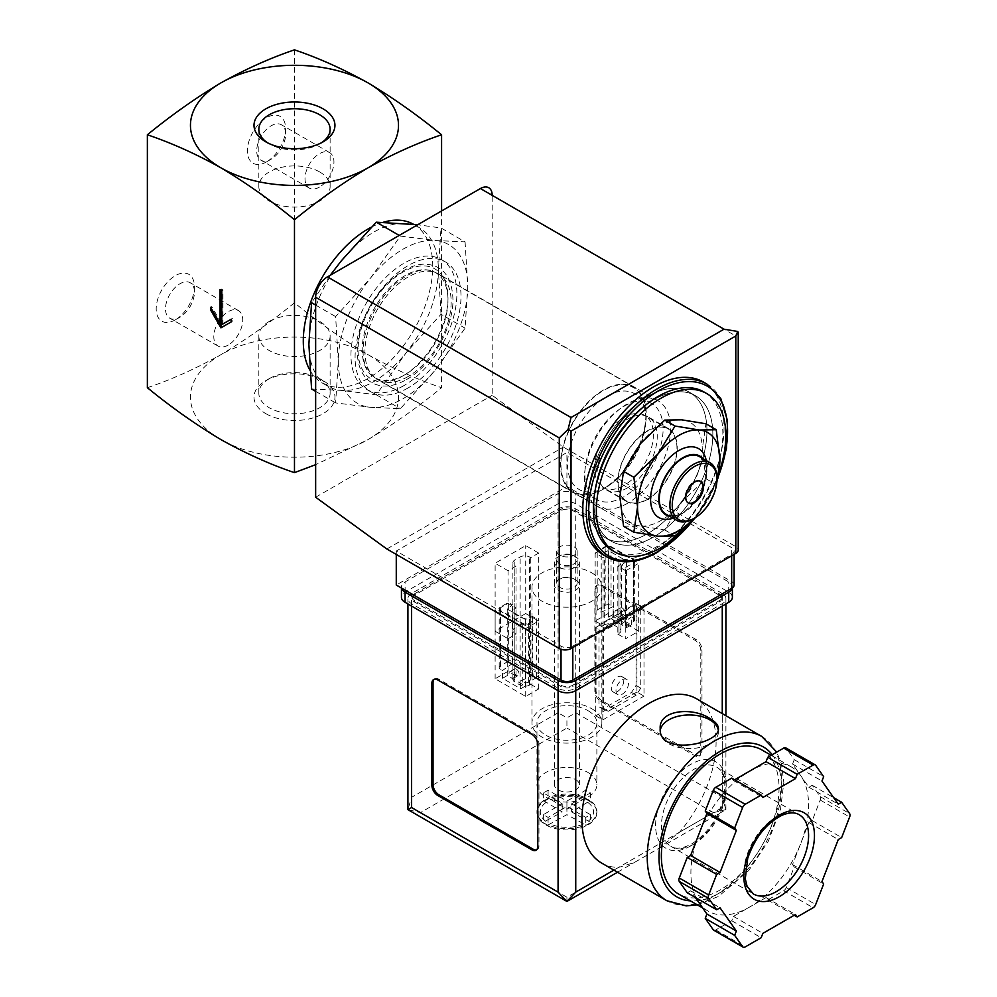 <?xml version="1.0" encoding="UTF-8"?>
<svg xmlns="http://www.w3.org/2000/svg" width="997" height="997" viewBox="0 0 997 997"><rect width="100%" height="100%" fill="white"/><g stroke="black" fill="none" stroke-linecap="round" stroke-linejoin="round"><path stroke-width="0.75" stroke-dasharray="4.99 3.74" d="M623.549 526.266L640.473 525.98A58.25 33.636 -60 0 1 619.872 496.68A58.25 33.636 -60 0 1 640.473 443.603A58.25 33.636 -60 0 1 681.661 419.812A58.25 33.636 -60 0 1 702.249 449.111A58.25 33.636 -60 0 1 681.661 502.201A58.25 33.636 -60 0 1 640.473 525.98L664.737 529.943L681.661 502.201L705.926 478.697L702.249 449.111L705.926 423.775M623.997 485.464A41.612 24.028 -60 0 1 603.185 487.533A41.612 24.028 -60 0 1 603.185 439.478A41.612 24.028 -60 0 1 644.797 415.462A41.612 24.028 -60 0 1 651.178 448.8A41.612 24.028 -60 0 1 623.997 485.464M647.527 431.115A41.612 24.028 120 0 0 620.346 467.78A41.612 24.028 120 0 0 626.727 501.117A41.612 24.028 120 0 0 647.527 499.061A41.612 24.028 120 0 0 674.707 462.396A41.612 24.028 120 0 0 668.339 429.046A41.612 24.028 120 0 0 647.527 431.115M465.076 241.86L467.767 286.563L465.076 328.163L435.402 369.974L400.358 408.683L370.672 407.337L335.628 402.9L338.307 361.3L335.628 316.597L370.672 277.889L400.358 236.077L435.402 240.514L465.076 241.86L441.023 227.964L417.706 224.749M435.402 240.514A91.537 52.853 -60 0 1 467.767 286.563A91.537 52.853 -60 0 1 435.402 369.974A91.537 52.853 -60 0 1 370.672 407.337A91.537 52.853 -60 0 1 338.307 361.3A91.537 52.853 -60 0 1 370.672 277.889A91.537 52.853 -60 0 1 435.402 240.514M623.997 496.68A55.334 31.954 -60 0 1 596.318 499.422A55.334 31.954 -60 0 1 596.318 435.515A55.334 31.954 -60 0 1 651.664 403.573A55.334 31.954 -60 0 1 660.139 447.915A55.334 31.954 -60 0 1 623.997 496.68M606.724 486.71A55.334 31.954 -60 0 1 579.058 489.452A55.334 31.954 -60 0 1 579.058 425.557A55.334 31.954 -60 0 1 634.391 393.603A55.334 31.954 -60 0 1 645.857 418.939A55.334 31.954 -60 0 1 606.724 486.71L603.397 488.63A60.044 34.671 -60 0 1 560.937 464.116A60.044 34.671 -60 0 1 603.397 390.575A60.044 34.671 -60 0 1 645.857 415.088A60.044 34.671 -60 0 1 603.397 488.63L606.724 486.71M603.397 489.141A60.667 35.02 -60 0 1 573.063 492.144A60.667 35.02 -60 0 1 573.063 422.092A60.667 35.02 -60 0 1 633.731 387.06A60.667 35.02 -60 0 1 643.028 435.677A60.667 35.02 -60 0 1 603.397 489.141M405.094 374.648A60.667 35.02 -60 0 1 374.76 377.651A60.667 35.02 -60 0 1 374.76 307.599A60.667 35.02 -60 0 1 435.427 272.58A60.667 35.02 -60 0 1 444.724 321.196A60.667 35.02 -60 0 1 405.094 374.648M403.037 375.844A63.571 36.702 -60 0 1 364.104 320.448A63.571 36.702 -60 0 1 441.97 275.496A63.571 36.702 -60 0 1 403.037 375.844M311.575 389.017L341.248 390.35L376.293 394.787L405.978 352.988L441.023 314.267L465.076 328.163M441.023 314.267L438.344 269.576L441.023 227.964M376.293 394.787L400.358 408.683M315.65 391.372L335.628 402.9M315.65 305.07L335.628 316.597M399.224 235.417L400.358 236.077M330.244 275.247L311.575 302.714M319.676 171.958A35.643 20.576 180 0 1 330.119 186.501A35.643 20.576 180 0 1 294.476 207.089A35.643 20.576 180 0 1 258.834 186.501A35.643 20.576 180 0 1 280.83 167.496A35.643 20.576 180 0 1 319.676 171.958M269.265 321.433A35.643 20.576 0 0 0 258.834 335.989A35.643 20.576 0 0 0 294.476 356.565A35.643 20.576 0 0 0 330.119 335.989A35.643 20.576 0 0 0 308.11 316.971A35.643 20.576 0 0 0 269.265 321.433M321.271 142.87A35.643 20.576 180 0 1 319.676 143.855A35.643 20.576 180 0 1 269.265 143.855A35.643 20.576 180 0 1 267.67 142.87M269.265 378.636A35.643 20.576 0 0 0 269.265 378.648A35.643 20.576 0 0 0 258.834 393.192A35.643 20.576 0 0 0 269.265 407.748A35.643 20.576 0 0 0 308.11 412.21A35.643 20.576 0 0 0 330.119 393.192A35.643 20.576 0 0 0 319.676 378.648A35.643 20.576 0 0 0 269.265 378.636M265.85 413.668A40.478 23.367 0 0 0 323.09 413.668A40.478 23.367 0 0 0 323.09 380.617A40.478 23.367 0 0 0 265.85 380.617A40.478 23.367 0 0 0 265.85 413.668M147.369 387.708C171.447 379.595 195.973 368.578 220.923 354.67C245.86 339.778 270.374 322.48 294.476 302.776C318.554 322.48 343.08 339.765 368.03 354.67A104.024 60.057 180 0 1 368.03 439.602A104.024 60.057 180 0 1 220.923 439.602A104.024 60.057 180 0 1 220.923 354.67A104.024 60.057 180 0 1 368.03 354.67C392.968 368.578 417.481 379.583 441.584 387.708C417.494 407.399 392.98 424.697 368.03 439.602L315.65 464.677M175.31 319.85A27.044 15.616 -60 0 1 156.193 308.808A27.044 15.616 -60 0 1 175.31 275.683A27.044 15.616 -60 0 1 194.44 286.725A27.044 15.616 -60 0 1 175.31 319.85L179.971 317.158A20.463 11.814 -60 0 1 169.739 318.18A20.463 11.814 -60 0 1 169.739 294.551A20.463 11.814 -60 0 1 190.203 282.737A20.463 11.814 -60 0 1 194.44 292.109A20.463 11.814 -60 0 1 179.971 317.158L175.31 319.85M266.523 161.875A27.044 15.616 -60 0 1 247.393 150.834A27.044 15.616 -60 0 1 266.523 117.708A27.044 15.616 -60 0 1 285.641 128.75A27.044 15.616 -60 0 1 266.523 161.875L271.184 159.184A20.463 11.814 -60 0 1 260.952 160.205A20.463 11.814 -60 0 1 260.952 136.577A20.463 11.814 -60 0 1 281.403 124.762A20.463 11.814 -60 0 1 285.641 134.134A20.463 11.814 -60 0 1 271.184 159.184L266.523 161.875M294.476 49.85L294.476 302.776M441.584 210.965L441.584 387.708M413.506 224.275A91.537 52.853 -60 0 1 413.792 224.437A91.537 52.853 -60 0 1 427.825 297.791A91.537 52.853 -60 0 1 368.03 378.449A91.537 52.853 -60 0 1 322.255 382.985A91.537 52.853 -60 0 1 309.855 370.086M371.432 227.117A91.537 52.853 -60 0 1 383.309 222.256M438.344 269.576A91.537 52.853 -60 0 1 405.978 352.988A91.537 52.853 -60 0 1 373.613 381.677A91.537 52.853 -60 0 1 341.248 390.35A91.537 52.853 -60 0 1 327.851 386.213A91.537 52.853 -60 0 1 308.883 344.314A91.537 52.853 -60 0 1 341.248 260.902A91.537 52.853 -60 0 1 405.978 223.527A91.537 52.853 -60 0 1 419.388 227.665A91.537 52.853 -60 0 1 438.344 269.576M718.787 473.388A91.537 52.853 -60 0 1 692.08 520.584M703.894 391.921A91.537 52.853 -60 0 1 717.927 465.275A91.537 52.853 -60 0 1 658.12 545.945A91.537 52.853 -60 0 1 612.357 550.469M703.346 382.001A99.862 57.652 -60 0 1 718.65 462.022A99.862 57.652 -60 0 1 653.409 550.02A99.862 57.652 -60 0 1 603.484 554.968M653.409 537.109A84.047 48.529 -60 0 1 611.385 541.271A84.047 48.529 -60 0 1 611.385 444.213A84.047 48.529 -60 0 1 695.432 395.697A84.047 48.529 -60 0 1 708.319 463.044A84.047 48.529 -60 0 1 653.409 537.109A84.047 48.529 -60 0 1 611.385 541.271A84.047 48.529 -60 0 1 611.385 444.213A84.047 48.529 -60 0 1 695.432 395.697A84.047 48.529 -60 0 1 708.319 463.044A84.047 48.529 -60 0 1 653.409 537.109M647.527 533.707A84.047 48.529 -60 0 1 605.503 537.869A84.047 48.529 -60 0 1 605.503 440.824A84.047 48.529 -60 0 1 689.55 392.295A84.047 48.529 -60 0 1 702.436 459.642A84.047 48.529 -60 0 1 647.527 533.707A84.047 48.529 -60 0 1 605.503 537.869A84.047 48.529 -60 0 1 605.503 440.824A84.047 48.529 -60 0 1 689.55 392.295A84.047 48.529 -60 0 1 702.436 459.642A84.047 48.529 -60 0 1 647.527 533.707M705.926 478.697L716.232 484.642L699.308 512.383A58.25 33.636 -60 0 1 694.024 518.403M664.737 529.943L675.031 535.888M688.08 502.887A12.487 7.203 -60 0 1 687.768 502.737A12.487 7.203 -60 0 1 685.861 492.73A12.487 7.203 -60 0 1 694.012 481.725A12.487 7.203 -60 0 1 700.255 481.115A12.487 7.203 -60 0 1 700.542 481.289M716.968 477.987A33.287 19.217 -60 0 1 693.426 518.764M699.483 456.638A33.287 19.217 -60 0 1 704.58 483.308A33.287 19.217 -60 0 1 682.833 512.645A33.287 19.217 -60 0 1 666.195 514.29M702.823 458.57A33.948 19.604 -60 0 1 706.848 471.606A33.948 19.604 -60 0 1 682.833 513.193A33.948 19.604 -60 0 1 669.535 516.222M706.25 460.552A39.78 22.968 -60 0 1 706.848 466.845A39.78 22.968 -60 0 1 678.72 515.561L682.833 513.193L678.72 515.561A39.78 22.968 -60 0 1 672.963 518.203M716.968 478.66A58.25 33.636 -60 0 1 699.308 512.383M220.038 289.616L221.209 288.931L221.209 290.289M221.795 290.638L222.979 289.953L221.209 288.931M210.616 307.275L211.8 306.602L211.8 309.319M221.209 322.903L211.8 306.602M220.923 327.839L232.388 321.208L232.388 318.492L231.217 319.177L232.388 318.492M231.217 321.894L232.388 321.208M221.795 324.611L222.979 323.925L222.979 289.953M319.476 187.075A20.463 11.814 -60 0 1 309.257 188.084A20.463 11.814 -60 0 1 309.244 164.468A20.463 11.814 -60 0 1 329.708 152.653A20.463 11.814 -60 0 1 332.848 169.041A20.463 11.814 -60 0 1 319.476 187.075M228.276 345.049A20.463 11.814 -60 0 1 218.044 346.059A20.463 11.814 -60 0 1 218.044 322.442A20.463 11.814 -60 0 1 238.507 310.628A20.463 11.814 -60 0 1 241.635 327.016A20.463 11.814 -60 0 1 228.276 345.049M626.59 627.624L631.3 624.907L613.155 614.426L608.444 617.143L626.59 627.624L626.59 561.037L621.517 565.237L625.468 567.517L633.407 562.931A4.162 2.405 0 0 0 634.628 561.224A4.162 2.405 0 0 0 633.407 559.529L611.049 546.618A4.162 2.405 0 0 0 605.167 546.618L597.215 551.204L601.216 553.522L608.444 550.556L626.59 561.037M520.671 688.765L525.382 686.048L507.236 675.58L502.525 678.296L520.671 688.765L520.671 680.939L532.672 675.293L536.61 677.561L536.61 618.813L532.672 616.532L525.382 619.461L507.236 608.993L512.371 604.818L508.37 602.5L500.419 607.086A4.162 2.405 0 0 0 499.198 608.793A4.162 2.405 0 0 0 500.419 610.488L522.777 623.399A4.162 2.405 0 0 0 528.672 623.399L536.61 618.813M575.743 579.918L575.743 579.918A12.487 7.203 180 0 1 575.743 590.099A12.487 7.203 180 0 1 558.083 590.099A12.487 7.203 180 0 1 558.083 579.918A12.487 7.203 180 0 1 575.743 579.918L574.147 578.995A10.232 5.907 180 0 1 577.151 583.17A10.232 5.907 180 0 1 566.919 589.077A10.232 5.907 180 0 1 556.687 583.17A10.232 5.907 180 0 1 559.678 578.995A10.232 5.907 180 0 1 574.147 578.995L575.743 579.918M734.116 585.015A8.325 4.811 0 0 0 731.673 581.612L566.919 486.486L396.27 585.015M603.696 627.649L603.696 709.515L608.245 711.31L636.198 695.171L640.759 688.117L640.759 606.238L603.696 627.649L598.985 624.932L598.985 706.798L603.546 708.593L631.5 692.441L636.049 685.4L636.049 603.521L598.985 624.932M640.759 606.238L636.049 603.521M737.705 331.465C738.752 332.263 738.116 333.771 735.798 335.989L492.182 195.337L492.182 395.31L563.38 447.08L735.798 546.618A8.325 4.811 0 0 1 738.229 550.02M403.922 385.59A74.9 43.245 -60 0 1 366.472 389.304A74.9 43.245 -60 0 1 366.472 302.814A74.9 43.245 -60 0 1 441.372 259.581A74.9 43.245 -60 0 1 452.85 319.588A74.9 43.245 -60 0 1 403.922 385.59M315.65 497.229L492.182 395.31M386.861 548.998L563.38 447.08M572.801 646.156L731.673 554.432A8.325 4.811 0 0 0 734.116 551.042A8.325 4.811 0 0 0 731.673 547.64L566.919 452.513L396.27 551.042L561.024 646.156A8.325 4.811 0 0 0 572.801 646.156L572.801 647.514M566.919 486.486L566.919 452.513M396.27 554.432L396.27 551.042M640.759 688.117L636.049 685.4M636.198 695.171L631.5 692.441M603.696 709.515L598.985 706.798M608.245 711.31L603.546 708.593M615.984 690.597A8.823 5.097 120 0 0 617.816 694.635A8.823 5.097 120 0 0 626.639 689.538A8.823 5.097 120 0 0 626.639 679.356A8.823 5.097 120 0 0 619.835 681.724A8.823 5.097 120 0 0 615.984 690.597M611.286 687.88A8.823 5.097 120 0 0 613.105 691.918A8.823 5.097 120 0 0 621.929 686.821A8.823 5.097 120 0 0 621.929 676.639A8.823 5.097 120 0 0 615.137 679.007A8.823 5.097 120 0 0 611.286 687.88M622.29 608.008A3.739 2.156 60 0 1 624.733 611.311A3.739 2.156 60 0 1 624.159 614.314A3.739 2.156 60 0 1 620.408 612.146A3.739 2.156 60 0 1 620.408 607.821A3.739 2.156 60 0 1 622.29 608.008M605.167 605.378A4.162 2.405 0 0 1 611.049 605.378L613.155 606.587L601.216 612.27L597.215 609.965L605.167 605.378L605.167 546.618M631.3 624.907L631.3 617.068L633.407 618.277L633.407 559.529M613.155 614.426L613.155 606.587M597.215 609.965L597.215 551.204M601.216 612.27L601.216 553.522M608.444 617.143L608.444 550.556M617.579 616.844A3.739 2.156 -120 0 0 619.449 617.031A3.739 2.156 -120 0 0 620.022 614.027A3.739 2.156 -120 0 0 617.579 610.725A3.739 2.156 -120 0 0 615.71 610.538A3.739 2.156 -120 0 0 615.137 613.541A3.739 2.156 -120 0 0 617.579 616.844M633.407 618.277A4.162 2.405 0 0 1 634.628 619.984A4.162 2.405 0 0 1 633.407 621.679L625.468 626.266L621.517 623.985L631.3 617.068M621.517 623.985L621.517 565.237M625.468 626.266L625.468 567.517M532.672 675.293L532.672 616.532M525.382 686.048L525.382 619.461M516.371 669.161A3.739 2.156 60 0 1 518.814 672.464A3.739 2.156 60 0 1 518.241 675.455A3.739 2.156 60 0 1 514.502 673.299A3.739 2.156 60 0 1 514.502 668.975A3.739 2.156 60 0 1 516.371 669.161M507.236 675.58L507.236 608.993M500.419 669.236A4.162 2.405 0 0 1 499.198 667.541A4.162 2.405 0 0 1 500.419 665.846L508.37 661.26L512.371 663.566L502.525 670.458L500.419 669.236L500.419 610.488M512.371 663.566L512.371 604.818M508.37 661.26L508.37 602.5M511.66 677.997A3.739 2.156 -120 0 0 513.53 678.184A3.739 2.156 -120 0 0 514.103 675.181A3.739 2.156 -120 0 0 511.66 671.878A3.739 2.156 -120 0 0 509.791 671.691A3.739 2.156 -120 0 0 509.218 674.695A3.739 2.156 -120 0 0 511.66 677.997M536.61 677.561L528.672 682.147A4.162 2.405 0 0 1 522.777 682.147L520.671 680.939M502.525 678.296L502.525 670.458M574.147 546.855A10.232 5.907 180 0 1 577.151 551.042A10.232 5.907 180 0 1 566.919 556.949A10.232 5.907 180 0 1 556.687 551.042A10.232 5.907 180 0 1 562.993 545.583A10.232 5.907 180 0 1 574.147 546.855M647.527 499.397A42.024 24.264 -60 0 1 626.515 501.479A42.024 24.264 -60 0 1 626.515 452.95A42.024 24.264 -60 0 1 668.538 428.685A42.024 24.264 -60 0 1 674.981 462.359A42.024 24.264 -60 0 1 647.527 499.397M627.524 487.845A42.024 24.264 -60 0 1 606.512 489.926A42.024 24.264 -60 0 1 606.512 441.397A42.024 24.264 -60 0 1 648.536 417.132A42.024 24.264 -60 0 1 654.979 450.818A42.024 24.264 -60 0 1 627.524 487.845M627.524 503.298A60.954 35.194 -60 0 1 597.041 506.326A60.954 35.194 -60 0 1 597.041 435.938A60.954 35.194 -60 0 1 657.995 400.744A60.954 35.194 -60 0 1 667.342 449.585A60.954 35.194 -60 0 1 627.524 503.298M408.035 376.579A60.954 35.194 -60 0 1 377.564 379.608A60.954 35.194 -60 0 1 377.564 309.22A60.954 35.194 -60 0 1 438.518 274.025A60.954 35.194 -60 0 1 447.865 322.866A60.954 35.194 -60 0 1 408.035 376.579M408.035 387.97A74.9 43.245 -60 0 1 370.597 391.671A74.9 43.245 -60 0 1 370.585 305.194A74.9 43.245 -60 0 1 445.485 261.949A74.9 43.245 -60 0 1 456.962 321.969A74.9 43.245 -60 0 1 408.035 387.97M588.093 800.404A29.96 17.298 180 0 1 596.867 812.63A29.96 17.298 180 0 1 566.919 829.928A29.96 17.298 180 0 1 536.959 812.63A29.96 17.298 180 0 1 555.454 796.653A29.96 17.298 180 0 1 588.093 800.404M590.324 801.152A29.96 17.298 0 0 0 588.093 799.719A29.96 17.298 0 0 0 585.613 798.435L585.613 797.874A29.96 17.298 0 0 0 548.213 797.874L548.213 798.435A29.96 17.298 0 0 0 545.733 799.719A29.96 17.298 0 0 0 543.515 801.152L543.515 800.591A29.96 17.298 0 0 0 536.959 811.384A29.96 17.298 0 0 0 543.515 822.176L543.515 822.749A29.96 17.298 0 0 0 545.733 824.183A29.96 17.298 0 0 0 548.213 825.466L548.213 824.893A29.96 17.298 0 0 0 585.613 824.893L585.613 825.466A29.96 17.298 0 0 0 588.093 824.183A29.96 17.298 0 0 0 590.324 822.749L590.324 822.176A29.96 17.298 0 0 0 596.867 811.384A29.96 17.298 0 0 0 590.324 800.591L585.613 798.435M585.613 797.874L566.919 809.228L548.213 797.874M543.515 800.591L562.208 811.944L543.515 822.176M548.213 824.893L566.919 814.661L585.613 824.893M590.324 822.176L571.617 811.944L590.324 800.591M588.093 772.538A29.96 17.298 180 0 1 596.867 784.776A29.96 17.298 180 0 1 566.919 802.062A29.96 17.298 180 0 1 536.959 784.776A29.96 17.298 180 0 1 555.454 768.787A29.96 17.298 180 0 1 588.093 772.538M588.093 710.711A29.96 17.298 180 0 1 596.867 722.937A29.96 17.298 180 0 1 566.919 740.235A29.96 17.298 180 0 1 536.959 722.937A29.96 17.298 180 0 1 555.454 706.96A29.96 17.298 180 0 1 588.093 710.711M601.565 863.016A94.865 54.773 120 0 0 618.464 867.465L634.217 862.579L658.606 848.497L679.543 832.196A94.865 54.773 120 0 0 696.429 698.71M722.264 593.502L575.743 508.906A12.487 7.203 0 0 0 558.083 508.906L411.574 593.502A12.487 7.203 0 0 0 407.91 598.599A12.487 7.203 0 0 0 411.574 603.696L558.083 688.291A12.487 7.203 0 0 0 575.743 688.291L722.264 603.696A12.487 7.203 0 0 0 725.916 598.599A12.487 7.203 0 0 0 722.264 593.502L722.264 797.338L575.743 712.755L566.919 717.84L558.083 712.755L558.083 508.906M701.963 751.651L701.963 649.732A8.325 4.811 -120 0 0 696.08 639.538L601.926 585.177A8.325 4.811 -120 0 0 597.764 584.765A8.325 4.811 -120 0 0 596.044 588.579L596.044 690.497A8.325 4.811 -120 0 0 601.926 700.692L696.08 755.041A8.325 4.811 -120 0 0 700.23 755.452A8.325 4.811 -120 0 0 701.963 751.651L700.779 752.324L700.779 650.405A8.325 4.811 -120 0 0 694.897 640.211L600.755 585.862A8.325 4.811 -120 0 0 596.592 585.451A8.325 4.811 -120 0 0 594.86 589.252L594.86 691.17A8.325 4.811 -120 0 0 600.755 701.365L694.897 755.726A8.325 4.811 -120 0 0 699.059 756.137A8.325 4.811 -120 0 0 700.779 752.324M783.704 890.745A4.162 2.405 120 0 0 786.247 887.567L794.235 866.991L792.54 864.586L800.703 843.574A83.212 48.043 -60 0 1 749.744 906.971L766.045 897.562L767.74 899.955L783.704 890.745L813.128 907.731M713.69 930.164A4.162 2.405 120 0 0 715.771 929.952L731.748 920.742L733.431 916.38L749.744 906.971A83.212 48.043 -60 0 1 708.132 911.096A83.212 48.043 -60 0 1 698.785 902.422A83.212 48.043 -60 0 1 698.785 834.477A83.212 48.043 -60 0 1 749.744 771.08A83.212 48.043 -60 0 1 791.344 766.955A83.212 48.043 -60 0 1 800.703 775.629A83.212 48.043 -60 0 1 800.703 843.574L808.854 822.562L812.231 820.606L820.219 800.03A4.162 2.405 120 0 0 820.219 796.64L812.231 785.275L808.854 787.231L792.54 764.026L794.235 759.677L786.247 748.323A4.162 2.405 120 0 0 785.786 747.887M687.245 892.764L690.622 890.819L695.245 897.387M734.664 779.779L733.431 780.489L731.748 778.096M679.543 832.196L722.264 807.533L725.916 809.639L713.428 812.63L566.919 897.225L566.919 901.438M732.272 588.018A12.487 7.203 0 0 0 732.384 587.046A12.487 7.203 0 0 0 728.732 581.949L575.743 493.627A12.487 7.203 0 0 0 558.083 493.627L405.094 581.949A12.487 7.203 0 0 0 401.442 587.046A12.487 7.203 0 0 0 401.567 588.068M732.384 597.24A12.487 7.203 0 0 0 728.732 592.143L575.743 503.809A12.487 7.203 0 0 0 558.083 503.809L405.094 592.143A12.487 7.203 0 0 0 401.442 597.24M572.801 685.226L719.323 600.643A8.325 4.811 0 0 0 721.753 597.24A8.325 4.811 0 0 0 719.323 593.838L572.801 509.255A8.325 4.811 0 0 0 561.024 509.255L414.515 593.838A8.325 4.811 0 0 0 412.073 597.24A8.325 4.811 0 0 0 414.515 600.643L561.024 685.226A8.325 4.811 0 0 0 572.801 685.226L572.801 686.584L719.323 602.001A8.325 4.811 0 0 0 721.753 598.599A8.325 4.811 0 0 0 719.323 595.197L572.801 510.614A8.325 4.811 0 0 0 561.024 510.614L414.515 595.197A8.325 4.811 0 0 0 412.073 598.599A8.325 4.811 0 0 0 414.515 602.001L561.024 686.584A8.325 4.811 0 0 0 572.801 686.584M644 607.771L636.933 603.696L595.745 627.474L602.811 631.55L644 607.771L644 696.105L636.933 692.03L636.933 603.696M538.667 553.073L525.718 545.596L495.123 563.268L508.071 570.745L516.01 566.159L514.838 565.473A6.655 3.838 0 0 1 512.894 562.757A6.655 3.838 0 0 1 514.838 560.04L520.135 556.987A6.655 3.838 0 0 1 529.544 556.987L530.728 557.659L538.667 553.073L538.667 621.019L530.728 616.433L529.544 617.118A6.655 3.838 0 0 1 520.135 617.118L514.838 614.052A6.655 3.838 0 0 1 512.894 611.335A6.655 3.838 0 0 1 514.838 608.619L516.01 607.946L508.071 603.359L495.123 610.825L525.718 628.496L538.667 621.019L525.718 613.541L525.718 545.596M625.755 570.745L638.703 563.268L608.108 545.596L595.159 553.073L603.098 557.659L604.282 556.987A6.655 3.838 0 0 1 613.691 556.987L618.987 560.04A6.655 3.838 0 0 1 620.944 562.757A6.655 3.838 0 0 1 618.987 565.473L617.816 566.159L625.755 570.745L625.755 638.691L638.703 631.213L638.703 563.268M591.632 572.777A34.945 20.177 180 0 1 601.864 587.046A34.945 20.177 180 0 1 566.919 607.223A34.945 20.177 180 0 1 531.962 587.046A34.945 20.177 180 0 1 553.534 568.402A34.945 20.177 180 0 1 591.632 572.777M658.606 848.497L725.916 809.639L722.264 797.338M558.083 712.755L411.574 797.338L407.91 809.639L420.398 812.63L566.919 728.034L566.919 717.84M761.808 749.906A83.212 48.043 -60 0 1 774.569 816.58A83.212 48.043 -60 0 1 720.195 889.922A83.212 48.043 -60 0 1 678.596 894.035M591.632 708.668A34.945 20.177 180 0 1 601.864 722.937A34.945 20.177 180 0 1 566.919 743.114A34.945 20.177 180 0 1 531.962 722.937A34.945 20.177 180 0 1 553.534 704.293A34.945 20.177 180 0 1 591.632 708.668M530.728 684.378L529.544 685.064A6.655 3.838 0 0 1 520.135 685.064L514.838 681.998A6.655 3.838 0 0 1 512.894 679.281A6.655 3.838 0 0 1 514.838 676.564L516.01 675.891L508.071 671.305L495.123 678.77L525.718 696.442L538.667 688.964L530.728 684.378L530.728 616.433M538.667 688.964L538.667 621.019L530.728 625.605L530.728 557.659M516.01 675.891L516.01 607.946M508.071 671.305L508.071 603.359M495.123 678.77L495.123 610.825M525.718 696.442L525.718 628.496M638.703 631.213L608.108 613.541L608.108 545.596M608.108 613.541L595.159 621.019L595.159 553.073M595.159 621.019L603.098 625.605L603.098 557.659M603.098 625.605L604.282 624.932L604.282 556.987M617.816 566.159L617.816 634.104L618.987 633.419A6.655 3.838 0 0 0 620.944 630.702A6.655 3.838 0 0 0 618.987 627.985L613.691 624.932A6.655 3.838 0 0 0 604.282 624.932M617.816 634.104L625.755 638.691M525.718 613.541L495.123 631.213L495.123 563.268M495.123 631.213L508.071 638.691L508.071 570.745M508.071 638.691L516.01 634.104L516.01 566.159M516.01 634.104L514.838 633.419L514.838 565.473M530.728 625.605L529.544 624.932A6.655 3.838 0 0 0 520.135 624.932L514.838 627.985A6.655 3.838 0 0 0 512.894 630.702A6.655 3.838 0 0 0 514.838 633.419M636.933 692.03L595.745 715.809L595.745 627.474M595.745 715.809L602.811 719.884L602.811 631.55M602.811 719.884L644 696.105M812.231 820.606L841.655 837.592M808.854 822.562L838.278 839.549M792.54 864.586L821.964 881.572M794.235 866.991L823.659 883.978M767.74 899.955L794.235 915.258M766.045 897.562L795.469 914.548M733.431 916.38L762.855 933.366M731.748 920.742L761.16 937.728M690.622 890.819L720.046 907.806M733.431 780.489L762.855 797.475M794.235 759.677L823.659 776.663M792.54 764.026L821.964 781.012M808.854 787.231L838.278 804.218M812.231 785.275L833.654 797.65M690.896 845.817A49.925 28.826 -60 0 1 660.326 802.323A49.925 28.826 -60 0 1 721.467 767.017A49.925 28.826 -60 0 1 690.896 845.817M536.61 849.83A8.325 4.811 -120 0 0 537.246 849.556A8.325 4.811 -120 0 0 538.966 845.755L538.966 743.837A8.325 4.811 -120 0 0 533.083 733.642L438.929 679.281A8.325 4.811 -120 0 0 434.767 678.87A8.325 4.811 -120 0 0 434.218 679.281M660.301 730.29A29.125 16.812 0 0 0 660.176 731.773A29.125 16.812 0 0 0 668.713 743.662A29.125 16.812 0 0 0 700.455 747.301A29.125 16.812 0 0 0 718.438 731.773A29.125 16.812 0 0 0 718.264 729.941M575.743 779.679A12.487 7.203 180 0 1 579.394 784.776A12.487 7.203 180 0 1 566.919 791.979A12.487 7.203 180 0 1 554.432 784.776A12.487 7.203 180 0 1 562.134 778.109A12.487 7.203 180 0 1 575.743 779.679M575.743 556.862L573.936 555.815A9.933 5.733 180 0 1 573.936 563.928A9.933 5.733 180 0 1 559.89 563.928A9.933 5.733 180 0 1 559.89 555.815A9.933 5.733 180 0 1 573.936 555.815L575.743 556.849A12.487 7.203 180 0 1 575.743 556.862A12.487 7.203 180 0 1 579.394 561.947A12.487 7.203 180 0 1 566.919 569.162A12.487 7.203 180 0 1 554.432 561.947A12.487 7.203 180 0 1 558.083 556.862A12.487 7.203 180 0 1 575.743 556.849M585.613 825.466L590.324 822.749M548.213 798.435L543.515 801.152M543.515 822.749L548.213 825.466M571.617 803.794L590.448 792.927L585.75 790.21L566.919 801.077L548.088 790.21L543.377 792.927L562.208 803.794L543.377 814.661L548.088 817.39L566.919 806.511L585.75 817.39L590.448 814.661L571.617 803.794L571.617 811.944M590.448 792.927L590.448 801.077M585.75 790.21L585.75 798.36M566.919 801.077L566.919 809.228M548.088 790.21L548.088 798.36M543.377 792.927L543.377 801.077M562.208 803.794L562.208 811.944M543.377 814.661L543.377 822.824M548.088 817.39L548.088 825.541M566.919 806.511L566.919 814.661M585.75 817.39L585.75 825.541M590.448 814.661L590.448 822.824M718.176 476.778A98.192 56.692 -60 0 1 694.984 517.854M706.873 384.032A99.862 57.652 -60 0 1 722.177 464.054A99.862 57.652 -60 0 1 656.948 552.051A99.862 57.652 -60 0 1 607.011 556.999M735.798 335.989L735.798 546.618M731.673 555.79L731.673 554.432M731.673 581.612L731.673 547.64M561.024 649.309L561.024 646.156M611.049 605.378L611.049 546.618M633.407 621.679L633.407 562.931M500.419 665.846L500.419 607.086M522.777 682.147L522.777 623.399M528.672 682.147L528.672 623.399M550.581 799.806A26.632 15.379 180 0 1 583.245 799.806M545.882 821.378A26.632 15.379 180 0 1 545.882 802.523M583.245 824.095A26.632 15.379 180 0 1 550.581 824.095M587.956 802.523A26.632 15.379 180 0 1 587.956 821.378M761.745 736.422A94.865 54.773 -60 0 1 776.289 812.43A94.865 54.773 -60 0 1 714.313 896.029A94.865 54.773 -60 0 1 666.881 900.727M575.743 712.755L575.743 508.906M613.865 870.119L618.464 867.465M713.428 812.63L566.919 728.034M566.919 897.225L420.398 812.63M411.574 797.338L411.574 593.502M411.574 606.076L411.574 603.696M558.083 690.659L558.083 688.291M728.732 592.143L728.732 581.949M575.743 503.809L575.743 493.627M558.083 503.809L558.083 493.627M405.094 592.143L405.094 581.949M719.323 602.001L719.323 600.643M719.323 595.197L719.323 593.838M572.801 510.614L572.801 509.255M561.024 510.614L561.024 509.255M414.515 595.197L414.515 593.838M414.515 602.001L414.515 600.643M561.024 686.584L561.024 685.226M722.264 807.533L722.264 713.615M722.264 606.076L722.264 603.696M575.743 690.659L575.743 688.291M772.226 754.717A86.54 49.962 -60 0 1 773.672 825.479A86.54 49.962 -60 0 1 720.195 892.639A86.54 49.962 -60 0 1 690.472 900.902M529.544 685.064L529.544 617.118M520.135 685.064L520.135 617.118M514.838 681.998L514.838 614.052M514.838 676.564L514.838 608.619M613.691 624.932L613.691 556.987M618.987 627.985L618.987 560.04M618.987 633.419L618.987 565.473M514.838 627.985L514.838 560.04M520.135 624.932L520.135 556.987M529.544 624.932L529.544 556.987M820.219 800.03L849.631 817.017M786.247 887.567L815.671 904.553M715.771 929.952L745.195 946.938M786.247 748.323L815.671 765.31M820.219 796.64L849.631 813.627M693.837 844.123A45.775 26.421 -60 0 1 670.956 846.391A45.775 26.421 -60 0 1 670.956 793.537A45.775 26.421 -60 0 1 716.718 767.117A45.775 26.421 -60 0 1 723.735 803.794A45.775 26.421 -60 0 1 693.837 844.123M753.333 893.948A45.775 26.421 -60 0 1 753.333 841.094A45.775 26.421 -60 0 1 799.108 814.674L716.718 767.117C723.648 771.03 726.115 780.464 724.134 795.407C719.161 816.892 708.369 833.056 691.756 843.911C678.01 850.977 672.626 847.363 670.956 846.391L753.333 893.948M538.966 743.837L537.782 744.51M533.083 733.642L531.9 734.315M438.929 679.281L437.758 679.966M538.966 845.755L537.782 846.428M694.897 640.211L696.08 639.538M700.779 650.405L701.963 649.732M600.755 585.862L601.926 585.177M594.86 589.252L596.044 588.579M594.86 691.17L596.044 690.497M600.755 701.365L601.926 700.692M694.897 755.726L696.08 755.041M668.339 429.046L644.797 415.462M626.727 501.117L603.185 487.533M651.664 403.573L634.391 393.603M596.318 499.422L579.058 489.452M645.857 418.939L645.857 415.088M633.731 387.06L435.427 272.58C425.071 266.947 411.985 270.486 396.158 283.198C384.194 293.779 375.046 307.088 368.716 323.115C362.272 340.874 361.338 355.518 365.899 367.046L374.76 377.651L573.063 492.144M406.552 379.545C431.713 365.6 453.373 327.677 452.962 299.648C452.164 276.83 442.793 265.003 424.834 264.168C401.205 263.968 372.205 293.33 362.123 324.199C356.44 341.011 355.717 355.555 359.954 367.818C362.422 374.473 366.348 379.408 371.719 382.624C381.751 388.045 393.354 387.023 406.552 379.545M258.834 129.298L258.834 186.501M330.119 129.298L330.119 186.501M330.119 393.192L330.119 335.989M258.834 393.192L258.834 335.989M319.676 143.855L323.09 141.873M269.265 143.855L265.85 141.873M269.265 378.648L265.85 380.617M319.676 378.648L323.09 380.617M419.388 227.665L413.792 224.437M327.851 386.213L322.255 382.985M695.744 517.393L717.778 478.647M695.432 395.697L689.55 392.295L695.432 395.697M611.385 541.271L605.503 537.869L611.385 541.271M706.848 471.606L706.848 466.845M329.708 152.653L281.403 124.762M309.257 188.084L260.952 160.205M285.641 134.134L285.641 128.75M238.507 310.628L190.203 282.737M218.044 346.059L169.739 318.18M194.44 292.109L194.44 286.725M734.116 554.382L734.116 551.042M626.639 679.356L621.929 676.639M617.816 694.635L613.105 691.918M634.628 619.984L634.628 561.224M499.198 667.541L499.198 608.793M513.53 678.184L518.241 675.455M509.791 671.691L514.502 668.975M619.449 617.031L624.159 614.314M615.71 610.538L620.408 607.821M556.687 551.042L556.687 583.17M577.151 551.042L577.151 583.17M559.678 578.995L558.083 579.918M668.538 428.685L648.536 417.132M626.515 501.479L606.512 489.926M657.995 400.744L438.518 274.025M597.041 506.326L377.564 379.608M445.485 261.949L441.372 259.581M370.597 391.671L366.472 389.304M536.959 811.384L536.959 812.63M596.867 811.384L596.867 812.63M536.959 722.937L536.959 784.776M596.867 722.937L596.867 784.776M617.517 872.225L634.217 862.579M732.384 587.931L732.384 587.046M401.442 587.993L401.442 587.046M721.753 598.599L721.753 597.24M412.073 598.599L412.073 597.24M725.916 809.639L725.916 715.734M725.916 603.958L725.916 598.599M407.91 603.958L407.91 598.599M791.344 766.955L771.192 755.315M708.132 911.096L702.648 907.931M697.252 904.815L718.476 896.44L748.622 870.668L768.263 841.381L780.551 808.991L783.829 782.471L781.436 763.889L776.763 752.099M531.962 587.046L531.962 722.937M601.864 587.046L601.864 722.937M512.894 679.281L512.894 611.335M620.944 630.702L620.944 562.757M512.894 630.702L512.894 562.757M434.767 678.87L433.595 679.555M537.246 849.556L536.062 850.242M596.592 585.451L597.764 584.765M699.059 756.137L700.23 755.452M660.176 728.52L660.176 731.773M718.438 728.52L718.438 731.773M559.89 555.815L558.083 556.862M554.432 561.947L554.432 784.776M579.394 561.947L579.394 784.776"/><path stroke-width="1.5" d="M147.369 134.782C171.447 142.907 195.973 153.912 220.923 167.82A104.024 60.057 180 0 1 220.923 82.888C195.973 97.793 171.459 115.091 147.369 134.782L147.369 387.708C171.459 407.412 195.973 424.71 220.923 439.602C245.873 453.51 270.386 464.527 294.476 472.64L294.476 219.714C318.554 200.023 343.08 182.725 368.03 167.82A104.024 60.057 180 0 1 220.923 167.82C245.86 182.725 270.374 200.023 294.476 219.714M221.795 290.638L220.038 289.616L220.038 323.589L210.616 307.275L210.616 309.992L220.923 327.839L231.217 321.894L231.217 319.177L221.795 324.611L221.795 290.638M716.232 429.719L705.926 423.775L681.661 419.812L664.737 420.098L640.473 443.603L623.549 471.344L619.872 496.68L623.549 526.266L633.843 532.211L637.532 506.875L633.843 477.289L658.12 453.785L675.031 426.043L699.308 430.006L716.232 429.719L719.909 459.305L717.229 480.94M315.65 305.07L311.575 302.714L308.883 344.314L311.575 389.017L315.65 391.372M417.706 224.749L376.293 222.181L399.224 235.417M376.293 222.181L341.248 260.902L330.244 275.247M267.67 142.87A35.643 20.576 180 0 1 258.834 129.298A35.643 20.576 180 0 1 280.83 110.293A35.643 20.576 180 0 1 319.676 114.755A35.643 20.576 180 0 1 330.119 129.298A35.643 20.576 180 0 1 321.271 142.87M323.09 108.835A40.478 23.367 180 0 1 323.09 141.873A40.478 23.367 180 0 1 265.85 141.873A40.478 23.367 180 0 1 265.85 108.835A40.478 23.367 180 0 1 323.09 108.835M368.03 82.888A104.024 60.057 180 0 1 368.03 167.82C392.968 153.924 417.481 142.907 441.584 134.782C417.494 115.091 392.98 97.793 368.03 82.888C343.08 68.992 318.566 57.976 294.476 49.85C270.386 57.976 245.873 68.98 220.923 82.888A104.024 60.057 180 0 1 368.03 82.888M441.584 134.782L441.584 210.965M315.65 464.677L294.476 472.64M309.855 370.086A91.537 52.853 -60 0 1 371.432 227.117M383.309 222.256A91.537 52.853 -60 0 1 413.506 224.275M692.08 520.584A91.537 52.853 -60 0 1 661.061 547.64A91.537 52.853 -60 0 1 615.299 552.176A91.537 52.853 -60 0 1 615.299 446.469A91.537 52.853 -60 0 1 706.836 393.628A91.537 52.853 -60 0 1 718.787 473.388M615.299 552.176L612.357 550.469A91.537 52.853 -60 0 1 612.357 444.774A91.537 52.853 -60 0 1 703.894 391.921L706.836 393.628M607.011 556.999L603.484 554.968A99.862 57.652 -60 0 1 603.484 439.652A99.862 57.652 -60 0 1 703.346 382.001L706.873 384.032A99.862 57.652 -60 0 0 607.011 441.696A99.862 57.652 -60 0 0 607.011 556.999C621.343 564.738 638.267 563.118 657.771 552.139L695.744 517.393M694.273 518.253L675.031 535.888L658.12 536.174L633.843 532.211M623.549 471.344L633.843 477.289M664.737 420.098L675.031 426.043M700.542 481.289A12.487 7.203 -60 0 1 702.087 491.384A12.487 7.203 -60 0 1 694.012 502.114A12.487 7.203 -60 0 1 688.08 502.887M694.597 502.451A12.487 7.203 -60 0 1 688.366 503.074A12.487 7.203 -60 0 1 688.366 488.655A12.487 7.203 -60 0 1 700.841 481.451A12.487 7.203 -60 0 1 702.76 491.459A12.487 7.203 -60 0 1 694.597 502.451M693.426 518.764L694.61 518.079A31.617 18.258 -60 0 1 672.24 505.167A31.617 18.258 -60 0 1 694.597 466.446A31.617 18.258 -60 0 1 716.968 479.358A31.617 18.258 -60 0 1 694.61 518.079A31.617 18.258 -60 0 1 694.597 518.079L693.426 518.764A33.287 19.217 -60 0 1 676.789 520.409A33.287 19.217 -60 0 1 676.789 481.975A33.287 19.217 -60 0 1 710.076 462.758A33.287 19.217 -60 0 1 716.968 477.987L716.968 479.358M676.789 520.409L666.195 514.29A33.287 19.217 -60 0 1 666.195 475.856A33.287 19.217 -60 0 1 699.483 456.638L710.076 462.758M669.535 516.222A33.948 19.604 -60 0 1 665.859 475.669A33.948 19.604 -60 0 1 702.823 458.57M672.963 518.203A39.78 22.968 -60 0 1 650.655 497.067A39.78 22.968 -60 0 1 676.789 451.803A39.78 22.968 -60 0 1 706.25 460.552M694.024 518.403A58.25 33.636 -60 0 1 658.12 536.174A58.25 33.636 -60 0 1 637.532 506.875A58.25 33.636 -60 0 1 658.12 453.785A58.25 33.636 -60 0 1 699.308 430.006A58.25 33.636 -60 0 1 719.909 459.305A58.25 33.636 -60 0 1 716.968 478.66M220.038 323.589L221.209 322.903L221.209 290.289M210.616 309.992L211.8 309.319L222.094 327.153M231.217 319.177L222.979 323.925M396.27 554.432L396.27 585.015L561.024 680.128A8.325 4.811 0 0 0 572.801 680.128L731.673 588.404A8.325 4.811 0 0 0 734.116 585.015L734.116 554.382M571.032 417.519L724.021 329.197L737.705 331.465L735.798 335.989L571.032 431.115L568.066 429.395L571.032 417.519L327.427 276.879A16.637 9.609 120 0 0 315.65 297.256L315.65 497.229L386.861 548.998L559.267 648.536A8.325 4.811 0 0 0 571.032 648.536L735.798 553.41A8.325 4.811 0 0 0 738.229 550.02L738.229 332.313M327.427 276.879L480.417 188.545A16.637 9.609 120 0 1 492.182 195.337M737.705 331.465L738.266 332.313M568.066 429.395L559.267 437.907L559.267 648.536M696.429 698.71A94.865 54.773 120 0 0 601.565 753.483A94.865 54.773 120 0 0 601.565 863.016L666.881 900.727A94.865 54.773 -60 0 1 666.881 791.182A94.865 54.773 -60 0 1 761.745 736.422L696.429 698.71M709.901 718.525C693.164 706.948 658.93 709.503 660.176 728.52C658.406 756.449 720.183 743.999 718.438 728.52C718.276 725.018 715.435 721.678 709.901 718.525M695.245 897.387L706.935 914.025L705.24 918.374L713.229 929.727A4.162 2.405 120 0 0 713.69 930.164L743.114 947.15A4.162 2.405 120 0 0 745.195 946.938L761.16 937.728L762.855 933.366L795.469 914.548L797.151 916.941L813.128 907.731A4.162 2.405 120 0 0 815.671 904.553L823.659 883.978L821.964 881.572L838.278 839.549L841.655 837.592L849.631 817.017A4.162 2.405 120 0 0 849.631 813.627L841.655 802.261L838.278 804.218L821.964 781.012L823.659 776.663L815.671 765.31A4.162 2.405 120 0 0 815.21 764.873A4.162 2.405 120 0 0 813.128 765.073L797.151 774.295L795.469 778.645L762.855 797.475L761.16 795.083L745.195 804.292A4.162 2.405 120 0 0 742.653 807.47L734.664 828.046L736.359 830.439L720.046 872.475L716.669 874.419L708.68 894.994A4.162 2.405 120 0 0 708.68 898.397L716.669 909.75L720.046 907.806L736.359 931.011L734.664 935.36L742.653 946.714A4.162 2.405 120 0 0 743.114 947.15M761.16 795.083L731.748 778.096L715.771 787.306A4.162 2.405 120 0 0 713.229 790.484L705.24 811.059L706.935 813.452L698.785 834.477L690.622 855.488L687.245 857.432L679.269 878.008A4.162 2.405 120 0 0 679.269 881.41L687.245 892.764L716.669 909.75M815.21 764.873L785.786 747.887A4.162 2.405 120 0 0 783.704 748.086L767.74 757.309L766.045 761.658L734.664 779.779M617.517 872.225L566.919 901.438L407.91 809.639L411.574 807.533L558.083 892.128L566.919 901.438L575.743 892.128L613.865 870.119M537.782 744.51A8.325 4.811 -120 0 0 531.9 734.315L437.758 679.966A8.325 4.811 -120 0 0 433.595 679.555A8.325 4.811 -120 0 0 431.875 683.356L431.875 785.275A8.325 4.811 -120 0 0 437.758 795.469L531.9 849.83A8.325 4.811 -120 0 0 536.062 850.242A8.325 4.811 -120 0 0 537.782 846.428L537.782 744.51M401.567 588.068A12.487 7.203 0 0 0 405.094 592.143L558.083 680.477A12.487 7.203 0 0 0 575.743 680.477L728.732 592.143A12.487 7.203 0 0 0 732.272 588.018M401.442 587.993L401.442 597.24A12.487 7.203 0 0 0 405.094 602.338L558.083 690.659A12.487 7.203 0 0 0 575.743 690.659L728.732 602.338A12.487 7.203 0 0 0 732.384 597.24L732.384 587.931M702.648 907.931L678.596 894.035A83.212 48.043 -60 0 1 678.596 797.949A83.212 48.043 -60 0 1 761.808 749.906L771.192 755.315M794.235 915.258L797.151 916.941M705.24 918.374L734.664 935.36M706.935 914.025L736.359 931.011M687.245 857.432L716.669 874.419M690.622 855.488L720.046 872.475M706.935 813.452L736.359 830.439M705.24 811.059L734.664 828.046M766.045 761.658L795.469 778.645M767.74 757.309L797.151 774.295M833.654 797.65L841.655 802.261M434.218 679.281A8.325 4.811 -120 0 0 433.047 682.683L433.047 784.602A8.325 4.811 -120 0 0 438.929 794.796L533.083 849.145A8.325 4.811 -120 0 0 536.61 849.83M718.264 729.941A29.125 16.812 0 0 0 709.901 719.884A29.125 16.812 0 0 0 679.356 715.971A29.125 16.812 0 0 0 660.301 730.29M694.984 517.854A98.192 56.692 -60 0 1 658.12 551.378A98.192 56.692 -60 0 1 589.75 496.693A98.192 56.692 -60 0 1 681.973 382.125A98.192 56.692 -60 0 1 718.176 476.778M735.798 335.989L735.798 553.41M571.032 431.115L571.032 648.536M559.267 437.907L315.65 297.256M724.021 329.197L480.417 188.545M731.673 588.404L731.673 555.79M561.024 680.128L561.024 649.309M572.801 680.128L572.801 647.514M411.574 807.533L411.574 606.076M558.083 892.128L558.083 680.477M728.732 602.338L728.732 592.143M405.094 602.338L405.094 592.143M575.743 892.128L575.743 680.477M722.264 713.615L722.264 606.076M690.472 900.902A86.54 49.962 -60 0 1 675.916 798.771A86.54 49.962 -60 0 1 772.226 754.717M713.229 929.727L742.653 946.714M679.269 881.41L708.68 898.397M679.269 878.008L708.68 894.994M713.229 790.484L742.653 807.47M715.771 787.306L745.195 804.292M783.704 748.086L813.128 765.073M776.214 891.679A45.775 26.421 -60 0 1 753.333 893.948L747.065 886.271L745.282 878.806L747.713 858.305C755.028 837.418 766.519 823.036 782.184 815.185C789.325 812.306 794.958 812.131 799.108 814.674A45.775 26.421 -60 0 1 806.124 851.351A45.775 26.421 -60 0 1 776.214 891.679M779.156 896.777A49.925 28.826 -60 0 1 748.585 853.282A49.925 28.826 -60 0 1 809.738 817.976A49.925 28.826 -60 0 1 779.156 896.777M433.047 682.683L431.875 683.356M433.047 784.602L431.875 785.275M438.929 794.796L437.758 795.469M533.083 849.145L531.9 849.83M717.778 478.647L726.452 448.525L727.523 420.809L720.781 398.488L706.873 384.032M725.916 715.734L725.916 603.958M407.91 809.639L407.91 603.958M776.763 752.099L761.745 736.422M666.881 900.727L686.21 905.899L697.252 904.815"/></g></svg>
